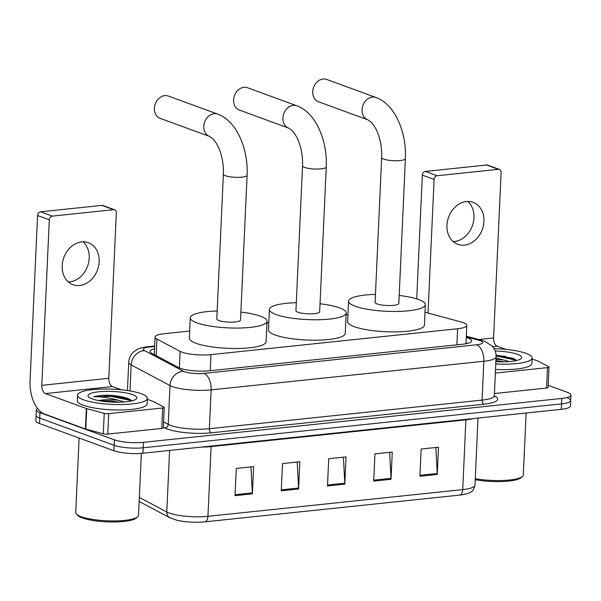 <?xml version="1.0" encoding="UTF-8"?>
<svg xmlns="http://www.w3.org/2000/svg" width="601" height="601" viewBox="0 0 601 601"><rect width="100%" height="100%" fill="white"/><g stroke="black" fill="none" stroke-linecap="round" stroke-linejoin="round"><path stroke-width="0.9" d="M189.668 331.038L164.276 333.705A20.96 4.575 2.6 0 0 155.088 337.048A20.96 4.575 2.6 0 0 156.921 339.047L180.097 351.36A20.96 4.575 2.6 0 0 181.878 352.133A20.96 4.575 2.6 0 0 210.959 354.613L457.631 328.732A20.96 4.575 2.6 0 0 466.819 325.381A20.96 4.575 2.6 0 0 460.914 321.896L424.997 312.25M347.971 314.428L346.116 314.623M268.82 322.737L266.972 322.932M154.555 348.798A20.96 4.575 2.6 0 0 150.1 351.382A20.96 4.575 2.6 0 0 151.925 353.38L178.587 367.534A20.96 4.575 2.6 0 0 180.36 368.308A20.96 4.575 2.6 0 0 209.441 370.787L462.485 344.238A20.96 4.575 2.6 0 0 471.68 340.895A20.96 4.575 2.6 0 0 466.271 337.544M548.187 385.324L567.344 392.325A20.96 4.575 -177.4 0 1 570.95 395.097A20.96 4.575 -177.4 0 1 561.762 398.44L143.474 442.328A20.96 4.575 -177.4 0 1 114.393 439.849L39.982 412.639A20.96 4.575 -177.4 0 1 36.376 409.867A20.96 4.575 -177.4 0 1 37.525 408.47M567.096 397.772A20.96 4.575 -177.4 0 1 570.702 400.544L570.454 405.991A20.96 4.575 -177.4 0 1 561.266 409.341L142.985 453.222A20.96 4.575 -177.4 0 1 113.897 450.75L39.486 423.54L39.734 418.086A20.96 4.575 -177.4 0 1 36.128 415.321A20.96 4.575 -177.4 0 0 39.734 418.086L114.145 445.296L39.734 418.086L39.982 412.639M142.985 453.222L143.226 447.775A20.96 4.575 -177.4 0 1 114.145 445.296A20.96 4.575 -177.4 0 0 143.226 447.775L561.514 403.887L143.226 447.775L143.474 442.328M570.702 400.544A20.96 4.575 -177.4 0 1 561.514 403.887A20.96 4.575 -177.4 0 0 570.702 400.544L570.95 395.097M466.023 342.991A20.96 4.575 -177.4 0 1 467.42 343.426M153.796 354.372A20.96 4.575 -177.4 0 1 154.307 354.244M435.845 447.482L437.243 473.483A5.589 3.103 84 0 1 437.25 474.452L438.49 447.204L421.158 449.022L419.919 476.27L437.25 474.452M389.621 452.328L391.026 478.336A5.589 3.103 84 0 1 391.033 479.297L392.265 452.05L374.934 453.868L373.702 481.116L391.033 479.297M250.963 466.879L252.367 492.88A5.589 3.103 84 0 1 252.375 493.849L253.607 466.601L236.276 468.419L235.044 495.667L252.375 493.849M297.187 462.026L298.584 488.035A5.589 3.103 84 0 1 298.592 488.996L299.831 461.748L282.5 463.566L281.26 490.814L298.592 488.996M343.404 457.181L344.809 483.181A5.589 3.103 84 0 1 344.809 484.151L346.048 456.903L328.717 458.721L327.477 485.969L344.809 484.151M459.607 495.111A6.987 3.884 -96 0 0 462.725 489.605A27.947 6.093 2.6 0 0 474.978 485.142C474.061 489.071 472.641 491.37 470.726 492.046C469.884 492.978 466.744 493.932 461.29 494.908A22.913 4.996 -177.4 0 1 459.607 495.111L204.821 521.848A22.913 4.996 -177.4 0 1 177.1 520.308L169.888 517.822L139.169 501.444M39.486 423.54A20.96 4.575 -177.4 0 1 35.88 420.768L36.376 409.867M83.036 241.827A22.357 17.94 -69.9 0 1 87.851 265.447A22.357 17.94 -69.9 0 1 69.739 281.869A22.357 17.94 -69.9 0 1 68.364 281.952M81.661 241.91A22.357 17.94 110.1 0 0 62.692 261.563A22.357 17.94 110.1 0 0 72.991 284.709A22.357 17.94 110.1 0 0 79.685 285.505A22.357 17.94 110.1 0 0 98.654 265.86A22.357 17.94 110.1 0 0 88.347 242.714A22.357 17.94 110.1 0 0 81.661 241.91M105.34 396.021A27.947 6.093 -177.4 0 1 121.132 396.84M162.713 407.989A3.493 0.759 2.6 0 0 164.246 407.433L163.314 427.867A3.493 0.759 -177.4 0 1 161.782 428.423L162.713 407.989L108.691 413.661L107.767 434.095A3.493 0.759 -177.4 0 1 103.304 433.802L85.815 429.106A3.493 0.759 -177.4 0 1 85.432 428.986L44.482 414.006A27.947 15.528 84 0 1 30.05 381.034L37.562 215.519A3.493 2.802 -69.9 0 1 40.613 211.815L52.362 216.112A3.493 2.802 110.1 0 0 49.312 219.816L41.8 385.331A6.987 3.884 -96 0 0 45.406 393.572L86.356 408.552A3.493 0.759 2.6 0 0 86.739 408.672L104.228 413.368A3.493 0.759 2.6 0 0 108.691 413.661M161.782 428.423L107.767 434.095M121.297 389.786L112.425 386.541A6.987 3.884 -96 0 1 108.819 378.299L116.331 212.784A3.493 2.802 110.1 0 0 114.641 209.809A3.493 2.802 110.1 0 0 113.597 209.681L101.847 205.384L40.613 211.815M101.847 205.384A3.493 2.802 -69.9 0 1 102.891 205.512L114.641 209.809M113.597 209.681L52.362 216.112M164.246 407.433A3.493 0.759 2.6 0 0 163.938 407.102L153.668 401.648A3.493 0.759 2.6 0 0 153.375 401.521L147.305 399.297M141.355 453.372L138.538 515.365A31.44 6.859 -177.4 0 1 137.674 516.86L136.254 518.092A30.042 6.551 -177.4 0 1 112.447 521.984A30.042 6.551 -177.4 0 1 82.224 517.904A30.042 6.551 -177.4 0 1 77.754 515.433L76.447 514.08A31.44 6.859 -177.4 0 1 75.726 512.51L79.107 438.024M137.674 516.86A31.44 6.859 -177.4 0 1 112.763 520.939A31.44 6.859 -177.4 0 1 81.135 516.665A31.44 6.859 -177.4 0 1 76.447 514.08M141.34 393.753A34.933 7.618 -177.4 0 1 147.35 398.365A34.933 7.618 -177.4 0 1 122.529 404.526A34.933 7.618 -177.4 0 1 83.562 399.815A34.933 7.618 -177.4 0 1 77.552 395.203A34.933 7.618 -177.4 0 1 102.373 389.042A34.933 7.618 -177.4 0 1 141.34 393.753M147.35 398.365L147.102 403.819A34.933 7.618 -177.4 0 1 122.281 409.972A34.933 7.618 -177.4 0 1 83.314 405.262A34.933 7.618 -177.4 0 1 77.311 400.649L77.552 395.203M131.837 400.875L129.11 398.996C123.483 396.728 115.903 395.458 106.377 395.195C100.908 395.33 96.731 395.871 93.854 396.818C100.758 396.457 109.014 397.629 118.637 400.334A17.467 3.809 -177.4 0 0 98.654 400.597M92.231 398.906A24.453 5.334 -177.4 0 1 88.587 396.893A24.453 5.334 -177.4 0 1 102.809 391.461A24.453 5.334 -177.4 0 1 132.671 394.662A24.453 5.334 -177.4 0 1 136.209 399.056A24.453 5.334 -177.4 0 1 116.827 402.227A24.453 5.334 -177.4 0 1 92.231 398.906M119.351 402.204L110.832 400.95L99.774 400.799M124.617 401.941L118.637 400.334M130.657 399.823L110.772 395.435L106.377 395.195M131.221 401.01L129.778 400.274L110.734 396.284L93.854 396.818M168.325 96.047A11.877 9.526 110.1 0 0 164.772 95.619A11.877 9.526 110.1 0 0 154.69 106.061A11.877 9.526 110.1 0 0 160.166 118.359L209.516 136.404A11.877 9.526 -69.9 0 1 204.04 124.106A11.877 9.526 -69.9 0 1 214.114 113.664A11.877 9.526 -69.9 0 1 217.667 114.092L168.325 96.047M209.516 136.404L212.972 138.899C216.578 142.73 219.019 148.222 219.808 150.588C222.49 157.973 223.677 165.838 223.369 174.17L216.796 318.973A11.877 2.592 2.6 0 0 218.839 320.543A11.877 2.592 2.6 0 0 232.084 322.144A11.877 2.592 2.6 0 0 240.52 320.055L247.101 175.244C248.356 148.995 236.749 120.899 217.667 114.092M240.888 312.092A38.426 8.384 -177.4 0 1 260.436 316.179A38.426 8.384 -177.4 0 1 267.047 321.257A38.426 8.384 -177.4 0 1 239.739 328.026A38.426 8.384 -177.4 0 1 196.88 322.85A38.426 8.384 -177.4 0 1 190.269 317.771A38.426 8.384 -177.4 0 1 217.156 311.01M267.047 321.257L266.115 341.691A38.426 8.384 -177.4 0 1 238.815 348.46A38.426 8.384 -177.4 0 1 195.956 343.284A38.426 8.384 -177.4 0 1 189.345 338.205L190.269 317.771M247.477 87.738A11.877 9.526 110.1 0 0 243.923 87.318A11.877 9.526 110.1 0 0 233.842 97.753A11.877 9.526 110.1 0 0 239.318 110.051L288.66 128.096A11.877 9.526 -69.9 0 1 283.191 115.798A11.877 9.526 -69.9 0 1 293.265 105.363A11.877 9.526 -69.9 0 1 296.819 105.784L247.477 87.738M288.66 128.096L292.124 130.597C295.73 134.421 298.171 139.913 298.952 142.287C301.642 149.672 302.829 157.53 302.521 165.861L295.947 310.672A11.877 2.592 2.6 0 0 297.991 312.242A11.877 2.592 2.6 0 0 311.235 313.842A11.877 2.592 2.6 0 0 319.672 311.746L326.253 166.943C327.507 140.694 315.901 112.59 296.819 105.784M320.032 303.783A38.426 8.384 -177.4 0 1 339.588 307.877A38.426 8.384 -177.4 0 1 346.199 312.956A38.426 8.384 -177.4 0 1 318.891 319.724A38.426 8.384 -177.4 0 1 276.032 314.541A38.426 8.384 -177.4 0 1 269.421 309.47A38.426 8.384 -177.4 0 1 296.308 302.709M346.199 312.956L345.267 333.39A38.426 8.384 -177.4 0 1 317.967 340.158A38.426 8.384 -177.4 0 1 275.108 334.975A38.426 8.384 -177.4 0 1 268.497 329.904L269.421 309.47M326.628 79.437A11.877 9.526 110.1 0 0 323.075 79.016A11.877 9.526 110.1 0 0 312.993 89.451A11.877 9.526 110.1 0 0 318.47 101.749L367.812 119.794A11.877 9.526 -69.9 0 1 362.343 107.496A11.877 9.526 -69.9 0 1 372.417 97.061A11.877 9.526 -69.9 0 1 375.971 97.482L326.628 79.437M367.812 119.794L371.268 122.288C374.881 126.12 377.323 131.611 378.104 133.978C380.794 141.37 381.981 149.228 381.673 157.56L375.092 302.371A11.877 2.592 2.6 0 0 377.135 303.933A11.877 2.592 2.6 0 0 390.387 305.533A11.877 2.592 2.6 0 0 398.824 303.445L405.397 158.634C406.659 132.393 395.045 104.289 375.971 97.482M399.184 295.482A38.426 8.384 -177.4 0 1 418.732 299.568A38.426 8.384 -177.4 0 1 425.343 304.647A38.426 8.384 -177.4 0 1 398.042 311.416A38.426 8.384 -177.4 0 1 355.183 306.24A38.426 8.384 -177.4 0 1 348.572 301.161A38.426 8.384 -177.4 0 1 375.452 294.4M425.343 304.647L424.419 325.081A38.426 8.384 -177.4 0 1 397.118 331.85A38.426 8.384 -177.4 0 1 354.252 326.674A38.426 8.384 -177.4 0 1 347.648 321.595L348.572 301.161M467.811 201.455A22.357 17.94 -69.9 0 1 472.626 225.075A22.357 17.94 -69.9 0 1 454.514 241.497A22.357 17.94 -69.9 0 1 453.139 241.579M466.436 201.545A22.357 17.94 110.1 0 0 447.467 221.191A22.357 17.94 110.1 0 0 457.767 244.337A22.357 17.94 110.1 0 0 464.46 245.133A22.357 17.94 110.1 0 0 483.429 225.488A22.357 17.94 110.1 0 0 473.122 202.342A22.357 17.94 110.1 0 0 466.436 201.545M496.095 355.724A27.947 6.093 -177.4 0 1 505.907 356.468M547.488 367.624A3.493 0.759 2.6 0 0 549.021 367.061L548.089 387.495A3.493 0.759 -177.4 0 1 546.557 388.058L547.488 367.624L495.344 373.093M546.557 388.058L494.42 393.527M416.726 298.892L422.338 175.154A3.493 2.802 -69.9 0 1 425.388 171.443L437.137 175.74A3.493 2.802 110.1 0 0 434.087 179.444L428.025 313.061M506.072 349.414L497.2 346.176A6.987 3.884 -96 0 1 493.594 337.927L501.106 172.419A3.493 2.802 110.1 0 0 499.416 169.437A3.493 2.802 110.1 0 0 498.372 169.317L486.622 165.02L425.388 171.443M486.622 165.02A3.493 2.802 -69.9 0 1 487.674 165.14L499.416 169.437M498.372 169.317L437.137 175.74M549.021 367.061A3.493 0.759 2.6 0 0 548.713 366.73L538.443 361.276A3.493 0.759 2.6 0 0 538.15 361.148L532.08 358.932M526.13 413.022L523.313 474.993A31.44 6.859 -177.4 0 1 522.449 476.488L521.029 477.72A30.042 6.551 -177.4 0 1 475.226 479.673M522.449 476.488A31.44 6.859 -177.4 0 1 475.271 478.674M494.067 348.678A34.933 7.618 -177.4 0 1 526.115 353.38A34.933 7.618 -177.4 0 1 532.125 358.001A34.933 7.618 -177.4 0 1 495.757 363.973M532.125 358.001L531.877 363.447A34.933 7.618 -177.4 0 1 495.509 369.42M496.028 358.023L503.413 359.969A17.467 3.809 -177.4 0 0 495.968 359.375M495.171 351.007A24.453 5.334 -177.4 0 1 517.446 354.29A24.453 5.334 -177.4 0 1 520.984 358.684A24.453 5.334 -177.4 0 1 495.863 361.689M516.612 360.502L513.893 358.632L496.058 355.048M504.126 361.832L495.915 360.608M509.393 361.569L503.413 359.969M515.433 359.451L496.065 355.101M515.996 360.645L514.554 359.901L496.103 355.957M179.346 367.902L180.097 351.36M210.23 370.704L210.959 354.613M156.162 355.627L156.921 339.047M456.903 344.824L457.631 328.732M154.66 346.492L149.431 347.04A13.973 3.05 2.6 0 0 144.525 350.601L183.358 371.23A13.973 3.05 2.6 0 0 184.537 371.741A13.973 3.05 2.6 0 0 203.927 373.394L476.623 344.786A13.973 3.05 2.6 0 0 480.342 340.707A13.973 3.05 2.6 0 0 478.809 340.226L466.301 336.868M478.809 340.226A13.973 9.691 105 0 1 481.814 340.354L484.519 341.203L491.986 345.913C494.826 348.986 496.193 352.614 496.088 356.806A27.947 6.093 -177.4 0 1 483.835 361.269L211.139 389.884A27.947 6.093 -177.4 0 1 172.367 386.578A27.947 6.093 -177.4 0 1 169.993 385.549L168.235 424.374A27.947 6.093 2.6 0 0 170.601 425.403A27.947 6.093 2.6 0 0 209.381 428.708L482.07 400.093A27.947 6.093 2.6 0 0 494.322 395.631L494.585 396.66L494.127 396.292M494.33 395.909A31.44 6.859 -177.4 0 1 483.873 404.218L211.184 432.825A3.493 1.938 84 0 1 209.381 428.708L211.139 389.884A13.973 7.76 -96 0 0 203.927 373.394M211.184 432.825A31.44 6.859 -177.4 0 1 167.559 429.106A31.44 6.859 -177.4 0 1 164.892 427.95L163.352 427.131M114.393 439.849L113.897 450.75M561.762 398.44L561.266 409.341M183.358 371.23A13.973 12.388 118 0 0 169.993 385.549L131.168 364.92L129.989 390.95M144.525 350.601A13.973 12.388 118 0 0 131.168 364.92A27.947 6.093 -177.4 0 1 128.727 362.26L127.442 390.545M163.585 421.902L168.235 424.374A3.493 3.095 -62 0 1 164.892 427.95M476.623 344.786A13.973 7.76 -96 0 1 483.835 361.269L482.07 400.093A3.493 1.938 84 0 0 483.873 404.218M149.431 347.04A13.973 7.76 -96 0 0 147.358 346.769C142.505 347.386 139.109 348.287 137.171 349.474L133.798 351.78C130.695 354.575 129.005 358.076 128.727 362.26M465.925 419.34A6.987 3.884 -96 0 0 465.888 419.859L211.109 446.588A27.947 6.093 -177.4 0 1 201.553 447.076M473.265 418.574A27.947 6.093 -177.4 0 1 465.888 419.859L462.725 489.605L207.938 516.334A6.987 3.884 84 0 1 204.821 521.848M139.357 497.425L166.793 511.999A27.947 6.093 2.6 0 0 169.166 513.036A27.947 6.093 2.6 0 0 207.938 516.334L211.109 446.588A6.987 3.884 -96 0 1 211.139 446.07M169.888 517.822A6.987 6.198 118 0 1 166.793 511.999L169.595 450.434M139.177 501.309A6.987 6.198 118 0 0 140.334 502.128M344.809 483.181L327.522 484.999M298.584 488.035L281.306 489.845M252.367 492.88L235.081 494.698M391.026 478.336L373.739 480.146M437.243 473.483L419.964 475.301M108.819 378.299L41.8 385.331M112.425 386.541L45.406 393.572M85.432 428.986L86.356 408.552M49.312 219.816L37.562 215.519M86.739 408.672L85.815 429.106M103.304 433.802L104.228 413.368M118.953 397.291A27.947 6.093 -177.4 0 1 127.254 398.433M223.369 174.17A11.877 2.592 2.6 0 0 225.413 175.74A11.877 2.592 2.6 0 0 241.895 177.145A11.877 2.592 2.6 0 0 247.101 175.244M302.521 165.861A11.877 2.592 2.6 0 0 304.564 167.431A11.877 2.592 2.6 0 0 321.039 168.836A11.877 2.592 2.6 0 0 326.253 166.943M381.673 157.56A11.877 2.592 2.6 0 0 383.716 159.13A11.877 2.592 2.6 0 0 400.191 160.535A11.877 2.592 2.6 0 0 405.397 158.634M493.594 337.927L478.629 339.497M497.2 346.176L492.647 346.649M434.087 179.444L422.338 175.154M503.728 356.919A27.947 6.093 -177.4 0 1 512.029 358.061M154.292 354.635L155.088 337.048M465.985 343.734L466.819 325.381M496.088 356.806L494.322 395.631M154.682 346.003L147.358 346.769M481.814 340.354L466.331 336.199M474.978 485.142L478.02 418.071"/></g></svg>
